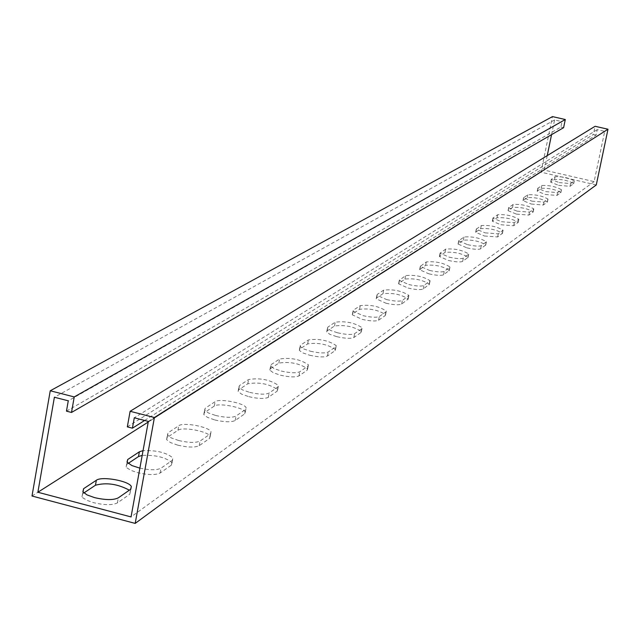 <?xml version="1.0" encoding="UTF-8"?>
<svg xmlns="http://www.w3.org/2000/svg" width="640" height="640" viewBox="0 0 640 640"><rect width="100%" height="100%" fill="white"/><g stroke="black" fill="none" stroke-linecap="round" stroke-linejoin="round"><path stroke-width="0.48" stroke-dasharray="3.2 2.4" d="M83.904 492.928L82.696 493.728L81.992 496.864L82.76 497.744L87.024 500.392L93.624 502.672C104.616 505.208 112.536 505.28 117.392 502.896L129.752 494.256L130.424 491.408L129.336 490.192M139.88 468.16C149.872 470.232 156.912 470.24 160.992 468.192L172.28 460.352L172.936 457.968C166.536 452.6 156.576 450.152 143.056 450.632M128.208 463.416L126.832 464.328L126.144 466.96L126.832 467.808L131 470.4L137.608 472.656C148.128 475.064 155.624 475.184 160.112 473.016L171.408 465.12L172.064 462.728C165.672 457.336 155.712 454.888 142.192 455.376M178.712 440.536C188.8 442.832 195.928 443 200.088 441.032L210.448 433.832L211.056 431.816C209.304 426.88 183.416 421.968 178.808 425.704L168.096 432.784L167.44 434.992L171.248 437.904L178.712 440.536M177.856 445.192C187.944 447.488 195.072 447.64 199.224 445.664L209.592 438.408L210.208 436.384C208.464 431.424 182.576 426.512 177.968 430.272L167.256 437.408L166.592 439.624L170.4 442.544L177.856 445.192M215.664 415.488C225.36 417.68 232.136 417.872 236.008 416.072L245.552 409.44L246.12 407.72C244.728 403.112 219.376 398.184 215.096 401.688L205.232 408.216L204.608 410.096L208.272 412.904L215.664 415.488M214.832 419.96C224.52 422.152 231.304 422.336 235.176 420.52L244.72 413.84L245.296 412.112C243.912 407.48 218.568 402.552 214.28 406.088L204.408 412.656L203.784 414.552L207.44 417.368L214.832 419.96M249.728 392.392C259.056 394.488 265.52 394.712 269.128 393.056L277.952 386.928L278.48 385.448C269.968 379.672 260.008 377.696 248.592 379.52L239.48 385.56L238.904 387.168L242.416 389.864L249.728 392.392M248.92 396.696C258.24 398.792 264.712 399.008 268.32 397.336L277.144 391.168L277.672 389.68C269.168 383.88 259.216 381.912 247.8 383.76L238.672 389.832L238.096 391.456L241.616 394.16L248.92 396.696M281.232 371.032C290.216 373.048 296.392 373.288 299.776 371.76L307.944 366.088L308.432 364.8C300.264 359.304 290.664 357.368 279.616 359L271.16 364.592L270.632 365.992L274.016 368.576L281.232 371.032M280.44 375.184C289.424 377.2 295.6 377.432 298.984 375.896L307.16 370.176L307.648 368.88C299.488 363.368 289.888 361.432 278.84 363.08L270.384 368.712L269.848 370.12L273.232 372.72L280.44 375.184M310.448 351.232C319.112 353.16 325.032 353.424 328.2 352.008L335.8 346.736L336.248 345.608C328.392 340.376 319.112 338.488 308.416 339.936L300.56 345.136L300.072 346.352L303.344 348.832L310.448 351.232M309.68 355.232C318.344 357.168 324.256 357.424 327.432 356L335.032 350.68L335.48 349.552C327.632 344.304 318.36 342.408 307.664 343.88L299.8 349.12L299.312 350.344L302.576 352.832L309.68 355.232M337.616 332.808C345.984 334.672 351.664 334.944 354.648 333.632L361.728 328.72L362.136 327.736C354.56 322.744 345.6 320.896 335.24 322.192L327.92 327.04L327.464 328.104L330.624 330.48L337.616 332.808M336.864 336.68C345.232 338.536 350.912 338.808 353.896 337.488L360.976 332.536L361.392 331.544C353.824 326.536 344.864 324.688 334.504 326.008L327.176 330.888L326.72 331.96L329.88 334.344L336.864 336.68M362.952 315.632C371.048 317.424 376.496 317.712 379.312 316.496L385.92 311.904L386.304 311.032C378.984 306.28 370.312 304.472 360.272 305.632L353.432 310.152L353.016 311.096L362.952 315.632M362.216 319.376C370.312 321.168 375.768 321.448 378.576 320.224L385.192 315.6L385.576 314.728C378.264 309.952 369.592 308.144 359.552 309.32L352.712 313.88L352.296 314.824L362.216 319.376M386.624 299.584C394.464 301.312 399.712 301.608 402.368 300.472L408.904 295.408C401.824 290.864 393.424 289.104 383.688 290.136L377.288 294.368L376.904 295.2L386.624 299.584M385.912 303.208C393.744 304.936 398.992 305.232 401.648 304.088L408.192 298.984C401.12 294.424 392.72 292.664 382.992 293.704L376.584 297.976L376.2 298.808L385.912 303.208M408.8 284.552C416.392 286.216 421.448 286.528 423.968 285.464L430.096 280.744C423.232 276.408 415.08 274.688 405.648 275.6L399.288 280.32L408.8 284.552M408.104 288.064C415.696 289.736 420.752 290.032 423.272 288.968L429.4 284.216C422.544 279.856 414.4 278.144 404.96 279.072L398.6 283.816L408.104 288.064M429.616 270.44C436.984 272.056 441.856 272.368 444.248 271.376L450 266.968C443.336 262.816 435.432 261.144 426.272 261.952L420.304 266.352L429.616 270.44M428.936 273.848C436.296 275.464 441.176 275.768 443.568 274.776L449.32 270.336C442.664 266.168 434.76 264.496 425.608 265.32L419.632 269.752L428.936 273.848M449.192 257.168C456.344 258.728 461.056 259.048 463.32 258.12L468.736 254C462.264 250.024 454.576 248.392 445.688 249.112L440.072 253.224L449.192 257.168M448.52 260.48C455.672 262.04 460.384 262.352 462.656 261.424L468.072 257.272C461.6 253.272 453.928 251.648 445.032 252.376L439.416 256.52L448.52 260.48M467.632 244.664C474.584 246.176 479.136 246.504 481.296 245.632L486.392 241.768C480.096 237.952 472.632 236.36 463.992 237L458.704 240.856L467.632 244.664M466.976 247.88C473.928 249.4 478.48 249.72 480.648 248.84L485.752 244.944C479.456 241.12 471.992 239.528 463.352 240.176L458.056 244.056L466.976 247.88M485.032 232.864L498.264 233.84L503.08 230.208C496.944 226.544 489.68 225 481.28 225.56L476.288 229.176L485.032 232.864M484.4 235.992L497.632 236.96L502.448 233.304C496.312 229.624 489.056 228.08 480.656 228.648L475.656 232.296L484.4 235.992M501.488 221.712L514.304 222.696L518.856 219.272C512.88 215.76 505.808 214.24 497.64 214.736L492.912 218.144L501.488 221.712M500.864 224.76L513.688 225.728L518.24 222.288C512.264 218.76 505.192 217.24 497.024 217.744L492.296 221.184L500.864 224.76M517.064 211.152L529.496 212.136L533.808 208.912C527.968 205.528 521.08 204.056 513.136 204.48L508.664 207.696L517.064 211.152M516.456 214.12L528.888 215.096L533.2 211.848C527.368 208.456 520.48 206.976 512.536 207.416L508.056 210.656L516.456 214.12M531.832 201.136L543.904 202.128L547.992 199.08C542.288 195.824 535.576 194.384 527.832 194.752L523.592 197.792L531.832 201.136M531.24 204.032L543.304 205.016L547.392 201.944C541.704 198.672 534.984 197.232 527.248 197.616L523 200.672L531.24 204.032M545.856 191.632L557.584 192.624L561.464 189.736C555.896 186.6 549.336 185.192 541.8 185.512L537.776 188.384L545.856 191.632M545.272 194.456L557 195.44L560.88 192.528C555.32 189.384 548.76 187.976 541.224 188.304L537.192 191.2L545.272 194.456M559.192 182.592L570.592 183.584L574.28 180.848C568.832 177.824 562.432 176.448 555.088 176.72L551.256 179.448L559.192 182.592M558.616 185.344L570.016 186.328L573.712 183.576C568.264 180.544 561.872 179.168 554.52 179.448L550.688 182.192L558.616 185.344M66.464 411.152L560.896 127.064L562.024 121.624L68.272 400.808M551.56 134.648L554.6 119.936L562.024 121.624M596.264 184.96L541 172.168L552.464 116.6M547.232 155.624L544.248 170.088L148.224 422.04M144.64 420.456L596.088 135.088L597.232 129.632L604.704 131.336L594.128 181.624L544.248 170.088M596.088 135.088L593.376 134.464L595.088 126.288M127.328 426.864L593.376 134.464M597.232 129.632L134.288 417.8M604.704 131.336L148.344 421.416M594.128 181.624L131.048 516.928M554.6 119.936L54.392 397.24M563.6 127.68L560.896 127.064M32 496.016L541 172.168M117.392 502.896L118.304 497.856M160.112 473.016L160.992 468.192M199.224 445.664L200.088 441.032M235.176 420.52L236.008 416.072M268.32 397.336L269.128 393.056M298.984 375.896L299.776 371.76M327.432 356L328.2 352.008M353.896 337.488L354.648 333.632M378.576 320.224L379.312 316.496M401.648 304.088L402.368 300.472M423.272 288.968L423.968 285.464M443.568 274.776L444.248 271.376M462.656 261.424L463.32 258.12M480.648 248.84L481.296 245.632M497.632 236.96L498.264 233.84M513.688 225.728L514.304 222.696M528.888 215.096L529.496 212.136M543.304 205.016L543.904 202.128M557 195.44L557.584 192.624M570.016 186.328L570.592 183.584M550.864 181.888L551.432 179.144M554.52 179.448L555.088 176.72M573.552 183.864L574.12 181.136M537.384 190.864L537.96 188.056M541.224 188.304L541.8 185.512M560.712 192.84L561.288 190.048M547.216 202.28L547.808 199.416M527.248 197.616L527.832 194.752M523.2 200.312L523.792 197.432M533 212.224L533.608 209.28M512.536 207.416L513.136 204.48M508.272 210.256L508.88 207.296M518.024 222.696L518.648 219.68M497.024 217.744L497.64 214.736M492.528 220.744L493.152 217.704M502.216 233.752L502.848 230.656M480.656 228.648L481.28 225.56M475.912 231.816L476.544 228.696M485.496 245.44L486.144 242.264M463.352 240.176L463.992 237M458.328 243.52L458.976 240.32M467.8 257.824L468.464 254.552M445.032 252.376L445.688 249.112M439.712 255.928L440.368 252.632M449.024 270.952L449.704 267.584M425.608 265.32L426.272 261.952M419.952 269.088L420.624 265.696M429.08 284.904L429.776 281.432M404.96 279.072L405.648 275.6M398.952 283.072L399.64 279.576M407.848 299.752L408.56 296.176M382.992 293.704L383.688 290.136M376.584 297.976L377.288 294.368M385.192 315.6L385.92 311.904M359.552 309.32L360.272 305.632M352.712 313.88L353.432 310.152M360.976 332.536L361.728 328.72M334.504 326.008L335.24 322.192M327.176 330.888L327.92 327.04M335.032 350.68L335.8 346.736M307.664 343.88L308.416 339.936M299.8 349.12L300.56 345.136M307.16 370.176L307.944 366.088M278.84 363.08L279.616 359M270.384 368.712L271.16 364.592M277.144 391.168L277.952 386.928M247.8 383.76L248.592 379.52M238.672 389.832L239.48 385.56M244.72 413.84L245.552 409.44M214.28 406.088L215.096 401.688M204.408 412.656L205.232 408.216M209.592 438.408L210.448 433.832M177.968 430.272L178.808 425.704M167.256 437.408L168.096 432.784M171.408 465.12L172.28 460.352M126.832 464.328L127.184 462.384M129.752 494.256L130.648 489.28M82.696 493.728L83.008 491.992M550.688 182.192L551.256 179.448M573.712 183.576L574.28 180.848M537.192 191.2L537.776 188.384M560.88 192.528L561.464 189.736M547.392 201.944L547.992 199.08M523 200.672L523.592 197.792M533.2 211.848L533.808 208.912M508.056 210.656L508.664 207.696M518.24 222.288L518.856 219.272M492.296 221.184L492.912 218.144M502.448 233.304L503.08 230.208M475.656 232.296L476.288 229.176M485.752 244.944L486.392 241.768M458.056 244.056L458.704 240.856M468.072 257.272L468.736 254M439.416 256.52L440.072 253.224M449.32 270.336L450 266.968M419.632 269.752L420.304 266.352M429.4 284.216L430.096 280.744M398.6 283.816L399.288 280.32M408.192 298.984L408.904 295.408M376.2 298.808L376.904 295.2M385.576 314.728L386.304 311.032M352.296 314.824L353.016 311.096M361.392 331.544L362.136 327.736M326.72 331.96L327.464 328.104M335.48 349.552L336.248 345.608M299.312 350.344L300.072 346.352M307.648 368.88L308.432 364.8M269.848 370.12L270.632 365.992M277.672 389.68L278.48 385.448M238.096 391.456L238.904 387.168M245.296 412.112L246.12 407.72M203.784 414.552L204.608 410.096M210.208 436.384L211.056 431.816M166.592 439.624L167.44 434.992M172.064 462.728L172.936 457.968M126.144 466.96L127.016 462.128M130.424 491.408L130.832 489.144M81.992 496.864L82.888 491.824"/><path stroke-width="0.96" d="M94.528 497.616C105.52 500.144 113.448 500.224 118.304 497.856L130.648 489.28L131.32 486.448C128.568 480.776 101.68 476.024 96.344 480.264L83.592 488.704L82.888 491.824L87.024 494.904L94.528 497.616M143.056 450.632L139.368 451.8L127.704 459.512L127.016 462.128L131.872 465.552L139.88 468.16M144.64 420.456L132.424 428.184L134.288 417.8L148.344 421.416L131.048 516.928L37.88 492.248L54.392 397.24L68.272 400.808L66.464 411.152L71.512 412.456L74.232 396.928L565.296 119.52L552.464 116.6L50.248 390.768L74.232 396.928M71.512 412.456L563.6 127.68L565.296 119.52M132.424 428.184L127.328 426.864L130.12 411.288L154.4 417.528L135.192 523.4L32 496.016L50.248 390.768M551.56 134.648L547.232 155.624M130.12 411.288L595.088 126.288L608 129.224L596.264 184.96L135.192 523.4M148.224 422.04L37.88 492.248M142.192 455.376L138.504 456.56L128.208 463.416M129.336 490.192C117.688 483.944 106.4 482.296 95.464 485.232L83.904 492.928M154.4 417.528L608 129.224M138.504 456.56L139.368 451.8M127.184 462.384L127.704 459.512M95.464 485.232L96.344 480.264M83.008 491.992L83.592 488.704M130.832 489.144L131.32 486.448"/></g></svg>
